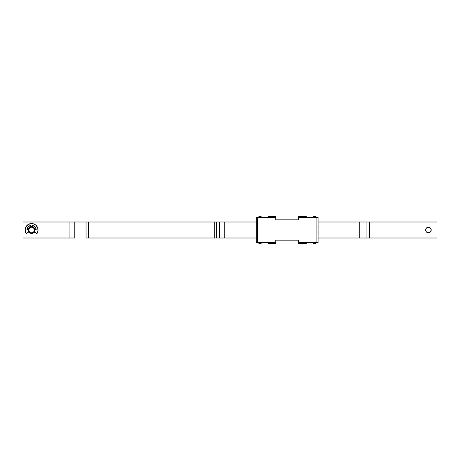 <?xml version="1.0" encoding="UTF-8"?>
<svg xmlns="http://www.w3.org/2000/svg" width="460" height="460" viewBox="0 0 460 460"><rect width="100%" height="100%" fill="white"/><g stroke="black" fill="none" stroke-linecap="round" stroke-linejoin="round"><path stroke-width="0.69" d="M256.306 242.581L256.306 217.419L256.306 242.581L257.445 242.581L256.306 242.581M318.061 217.419L318.061 242.581L298.62 242.581L316.917 242.581L316.917 217.419L298.62 217.419L298.62 219.822L275.747 219.822L275.747 217.419L257.445 217.419L257.445 242.581L275.747 242.581L257.445 242.581L257.445 217.419L275.747 217.419L275.747 216.62L275.747 219.822L298.62 219.822L298.62 216.62L298.62 217.419L316.917 217.419L316.917 242.581L318.061 242.581L318.061 217.419L316.917 217.419L318.061 217.419M275.747 240.177L275.747 243.38L275.747 240.177L298.62 240.177L298.62 243.38L306.337 243.38L306.337 242.581L306.337 243.38L298.62 243.38L298.62 240.177L277.639 240.177M296.723 219.822L298.62 219.822M257.445 217.419L256.306 217.419L257.445 217.419M258.877 216.62L261.165 216.62L261.165 217.419L261.165 216.62L258.877 216.62L258.877 217.419L258.877 216.62M268.025 216.62L268.025 217.419L268.025 216.62L275.747 216.62L268.025 216.62M306.337 217.419L306.337 216.62L298.62 216.62L306.337 216.62L306.337 217.419M315.485 216.62L315.485 217.419L315.485 216.62L313.202 216.62L313.202 217.419L313.202 216.62L315.485 216.62M261.165 243.38L258.877 243.38L258.877 242.581L258.877 243.38L261.165 243.38L261.165 242.581L261.165 243.38M268.025 242.581L268.025 243.38L268.025 242.581M275.747 243.38L268.025 243.38L275.747 243.38M315.485 242.581L315.485 243.38L315.485 242.581M313.202 242.581L313.202 243.38L315.485 243.38L313.202 243.38L313.202 242.581M428.421 227.2A2.8 2.8 0 0 0 425.621 230A2.8 2.8 0 0 1 428.421 227.2A2.8 2.8 0 0 1 431.227 230A2.8 2.8 0 0 1 428.421 232.8A2.8 2.8 0 0 1 425.621 230A2.8 2.8 0 0 0 430.405 231.984L428.421 232.8L426.443 231.984L425.621 230L426.443 228.016L428.421 227.2L430.405 228.016L431.227 230L430.405 231.984M359.277 221.996L318.061 221.996L359.277 221.996L359.277 238.004L359.277 221.996L369.432 221.996L359.277 221.996M318.061 238.004L359.277 238.004L318.061 238.004M318.061 231.432L318.061 234.859M318.061 225.141L318.061 228.568M437 221.996L369.432 221.996L369.432 238.004L359.277 238.004L366.045 238.004L366.045 221.996L366.045 238.004L437 238.004L369.432 238.004L369.432 221.996L437 221.996L437 238.004L437 221.996M318.084 234.859L318.084 231.432L318.084 234.859M318.084 228.568L318.084 225.141L318.084 228.568M34.247 232.156L36.886 233.68A6.463 6.463 0 0 0 33.505 223.83A6.463 6.463 0 0 0 25.116 230A6.463 6.463 0 0 1 33.505 223.83A6.463 6.463 0 0 1 36.886 233.68L34.396 231.955L33.172 233.042L31.579 233.433L29.986 233.042L28.911 232.156M35.006 230A3.433 3.433 0 0 1 31.579 233.433A3.433 3.433 0 0 1 28.146 230A3.433 3.433 0 0 0 31.579 233.433A3.433 3.433 0 0 0 35.006 230L34.437 230A2.858 2.858 0 0 1 31.579 232.858A2.858 2.858 0 0 1 28.715 230L28.146 230L28.715 230L29.555 232.024L31.579 232.858L33.597 232.024L34.437 230L33.597 227.976L31.579 227.142L29.555 227.976L28.715 230A2.858 2.858 0 0 1 31.579 227.142A2.858 2.858 0 0 1 34.437 230L35.006 230A3.433 3.433 0 0 0 31.579 226.567A3.433 3.433 0 0 0 28.146 230A3.433 3.433 0 0 1 31.579 226.567A3.433 3.433 0 0 1 35.006 230L34.747 228.689M29.434 231.897L29.733 232.185M33.425 232.185L33.718 231.897M28.192 229.431L26.95 229.431C27.312 227.401 28.474 226.084 30.446 225.48C28.474 226.084 27.312 227.401 26.95 229.431L28.192 229.431L29.089 227.637L30.63 226.705M256.306 221.996L224.267 221.996L224.267 238.004L256.306 238.004L224.267 238.004L224.267 221.996L23 221.996L23 238.004L23 221.996L69.908 221.996L69.908 238.004L69.908 221.996L74.756 221.996L74.756 238.004L74.756 221.996L88.464 221.996L88.464 238.004L214.285 238.004L214.285 221.996L88.464 221.996L88.464 238.004L86.037 238.004L86.037 221.996L86.037 238.004L214.285 238.004L214.285 221.996L216.712 221.996L216.712 238.004L214.285 238.004L219.414 238.004L219.414 221.996L216.712 221.996L216.712 238.004L224.267 238.004L219.414 238.004L219.414 221.996L256.306 221.996M256.306 228.568L256.306 225.141M256.306 234.859L256.306 231.432M23 238.004L74.756 238.004L23 238.004M256.283 234.859L256.283 231.432L256.283 234.859M32.528 226.705L34.069 227.637L34.96 229.431L36.202 229.431C35.846 227.401 34.678 226.084 32.712 225.48L32.326 226.653L32.712 225.48C34.678 226.084 35.846 227.401 36.202 229.431L34.96 229.431M29.687 232.863L30.107 233.099M30.262 233.168L32.89 233.168M33.051 233.099L33.471 232.863M28.405 228.689L28.146 230M26.266 233.68A6.463 6.463 0 0 1 25.116 230L26.266 233.68L28.756 231.955L26.266 233.68A6.463 6.463 0 0 1 25.116 230L25.812 227.085L27.749 224.796L30.515 223.629L33.505 223.83L36.081 225.365L37.685 227.901L37.979 230.886L36.886 233.68M30.826 226.653L30.446 225.48L30.826 226.653M26.95 229.431L28.089 226.912L30.446 225.48L28.089 226.912L26.95 229.431M32.712 225.48L35.069 226.912L36.202 229.431L35.069 226.912L32.712 225.48"/></g></svg>

